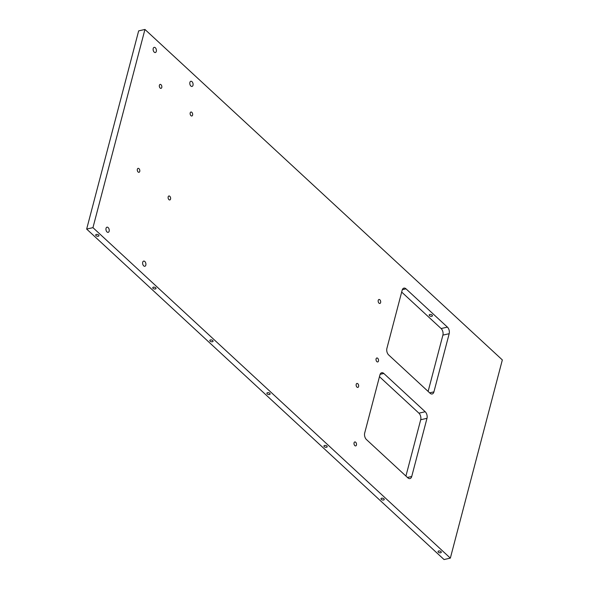 <?xml version="1.0" encoding="UTF-8"?>
<svg xmlns="http://www.w3.org/2000/svg" width="589" height="589" viewBox="0 0 589 589"><rect width="100%" height="100%" fill="white"/><g stroke="black" fill="none" stroke-linecap="round" stroke-linejoin="round"><path stroke-width="0.88" d="M407.86 477.848A4.822 2.886 77.2 0 0 409.966 478.585A4.822 2.886 77.2 0 0 411.726 476.494L426.988 418.315A4.822 2.886 77.2 0 0 425.206 411.74L383.822 373.47A4.822 2.886 77.2 0 0 381.709 372.734A4.822 2.886 77.2 0 0 379.957 374.832L364.694 433.011A4.822 2.886 77.2 0 0 366.476 439.585L407.86 477.848M379.471 376.695L418.919 413.169A4.822 2.886 -102.8 0 1 420.701 419.743L405.924 476.059M430.058 393.224A4.822 2.886 77.2 0 0 432.171 393.967A4.822 2.886 77.2 0 0 433.924 391.869L449.186 333.691A4.822 2.886 77.2 0 0 447.404 327.116L406.02 288.853A4.822 2.886 77.2 0 0 403.914 288.109A4.822 2.886 77.2 0 0 402.162 290.208L386.899 348.386A4.822 2.886 77.2 0 0 388.681 354.961L430.058 393.224M401.669 292.07L441.117 328.544A4.822 2.886 -102.8 0 1 442.899 335.119L428.122 391.435M432.12 315.1A1.671 0.876 -165.3 0 0 430.404 314.445A1.671 0.876 -165.3 0 0 429.197 314.975A1.671 0.876 -165.3 0 0 430.588 316.249A1.671 0.876 -165.3 0 0 432.429 315.822A1.671 0.876 -165.3 0 0 432.12 315.1M210.14 341.141A1.671 0.876 -165.3 0 0 211.849 341.789A1.671 0.876 -165.3 0 0 213.056 341.267A1.671 0.876 -165.3 0 0 211.665 339.993A1.671 0.876 -165.3 0 0 209.831 340.42A1.671 0.876 -165.3 0 0 210.14 341.141M438.371 552.173A1.671 0.876 -165.3 0 0 440.079 552.828A1.671 0.876 -165.3 0 0 441.286 552.305A1.671 0.876 -165.3 0 0 439.895 551.032A1.671 0.876 -165.3 0 0 438.061 551.459A1.671 0.876 -165.3 0 0 438.371 552.173M381.311 499.413A1.671 0.876 -165.3 0 0 383.019 500.068A1.671 0.876 -165.3 0 0 384.227 499.546A1.671 0.876 -165.3 0 0 382.835 498.272A1.671 0.876 -165.3 0 0 381.002 498.699A1.671 0.876 -165.3 0 0 381.311 499.413M153.081 288.382A1.671 0.876 -165.3 0 0 154.797 289.03A1.671 0.876 -165.3 0 0 156.004 288.507A1.671 0.876 -165.3 0 0 154.612 287.233A1.671 0.876 -165.3 0 0 152.772 287.66A1.671 0.876 -165.3 0 0 153.081 288.382M267.2 393.894A1.671 0.876 -165.3 0 0 268.908 394.549A1.671 0.876 -165.3 0 0 270.115 394.026A1.671 0.876 -165.3 0 0 268.724 392.753A1.671 0.876 -165.3 0 0 266.891 393.18A1.671 0.876 -165.3 0 0 267.2 393.894M324.252 446.653A1.671 0.876 -165.3 0 0 325.967 447.309A1.671 0.876 -165.3 0 0 327.175 446.786A1.671 0.876 -165.3 0 0 325.783 445.512A1.671 0.876 -165.3 0 0 323.943 445.939A1.671 0.876 -165.3 0 0 324.252 446.653M96.022 235.622A1.671 0.876 -165.3 0 0 97.737 236.27A1.671 0.876 -165.3 0 0 98.945 235.747A1.671 0.876 -165.3 0 0 97.553 234.474A1.671 0.876 -165.3 0 0 95.712 234.901A1.671 0.876 -165.3 0 0 96.022 235.622M169.809 196.299A2.032 1.215 77.2 0 0 168.918 195.982A2.032 1.215 77.2 0 0 168.182 198.235A2.032 1.215 77.2 0 0 169.816 199.951A2.032 1.215 77.2 0 0 170.633 198.412A2.032 1.215 77.2 0 0 169.809 196.299M357.832 383.756A2.032 1.215 77.2 0 0 356.949 383.446A2.032 1.215 77.2 0 0 356.212 385.699A2.032 1.215 77.2 0 0 357.847 387.415A2.032 1.215 77.2 0 0 358.664 385.869A2.032 1.215 77.2 0 0 357.832 383.756M377.726 358.289A2.032 1.215 77.2 0 0 376.835 357.979A2.032 1.215 77.2 0 0 376.099 360.232A2.032 1.215 77.2 0 0 377.733 361.948A2.032 1.215 77.2 0 0 378.55 360.409A2.032 1.215 77.2 0 0 377.726 358.289M161.018 84.698A2.032 1.215 77.2 0 0 160.127 84.389A2.032 1.215 77.2 0 0 159.398 86.642A2.032 1.215 77.2 0 0 161.033 88.35A2.032 1.215 77.2 0 0 161.85 86.811A2.032 1.215 77.2 0 0 161.018 84.698M138.989 168.66A2.032 1.215 77.2 0 0 138.106 168.351A2.032 1.215 77.2 0 0 137.37 170.604A2.032 1.215 77.2 0 0 139.004 172.312A2.032 1.215 77.2 0 0 139.821 170.773A2.032 1.215 77.2 0 0 138.989 168.66M355.697 442.251A2.032 1.215 77.2 0 0 354.806 441.941A2.032 1.215 77.2 0 0 354.07 444.194A2.032 1.215 77.2 0 0 355.712 445.91A2.032 1.215 77.2 0 0 356.529 444.364A2.032 1.215 77.2 0 0 355.697 442.251M379.861 299.794A2.032 1.215 77.2 0 0 378.97 299.484A2.032 1.215 77.2 0 0 378.241 301.737A2.032 1.215 77.2 0 0 379.876 303.453A2.032 1.215 77.2 0 0 380.693 301.914A2.032 1.215 77.2 0 0 379.861 299.794M191.83 112.337A2.032 1.215 77.2 0 0 190.946 112.02A2.032 1.215 77.2 0 0 190.21 114.273A2.032 1.215 77.2 0 0 191.845 115.989A2.032 1.215 77.2 0 0 192.662 114.45A2.032 1.215 77.2 0 0 191.83 112.337M143.694 265.867A2.651 1.583 77.2 0 0 144.857 266.272A2.651 1.583 77.2 0 0 145.814 263.335A2.651 1.583 77.2 0 0 143.679 261.096A2.651 1.583 77.2 0 0 142.612 263.106A2.651 1.583 77.2 0 0 143.694 265.867M154.193 52.126A2.651 1.583 77.2 0 0 155.349 52.531A2.651 1.583 77.2 0 0 156.306 49.594A2.651 1.583 77.2 0 0 154.178 47.356A2.651 1.583 77.2 0 0 153.111 49.366A2.651 1.583 77.2 0 0 154.193 52.126M107.014 231.948A2.651 1.583 77.2 0 0 108.177 232.353A2.651 1.583 77.2 0 0 109.134 229.416A2.651 1.583 77.2 0 0 106.999 227.177A2.651 1.583 77.2 0 0 105.932 229.187A2.651 1.583 77.2 0 0 107.014 231.948M190.873 86.046A2.651 1.583 77.2 0 0 192.029 86.45A2.651 1.583 77.2 0 0 192.986 83.513A2.651 1.583 77.2 0 0 190.858 81.275A2.651 1.583 77.2 0 0 189.791 83.285A2.651 1.583 77.2 0 0 190.873 86.046M92.952 227.648L450.342 558.122L444.054 559.55L86.664 229.077L92.952 227.648L144.946 29.45L138.658 30.878L86.664 229.077M450.342 558.122L502.336 359.923L144.946 29.45M411.726 476.494L407.441 477.465M425.206 411.74L418.919 413.169M420.701 419.743L426.988 418.315M433.924 391.869L429.646 392.841M447.404 327.116L441.117 328.544M442.899 335.119L449.186 333.691M402.331 289.692L406.02 288.853M380.126 374.309L383.822 373.47"/></g></svg>
